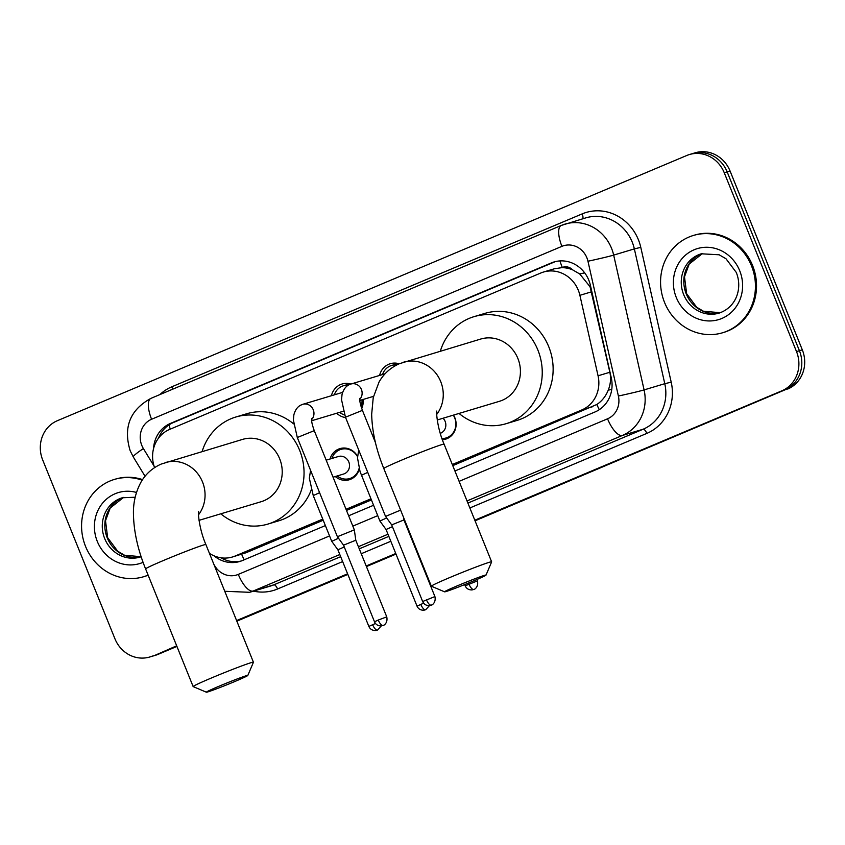 <?xml version="1.0" encoding="UTF-8"?>
<svg xmlns="http://www.w3.org/2000/svg" width="845" height="845" viewBox="0 0 845 845"><rect width="100%" height="100%" fill="white"/><g stroke="black" fill="none" stroke-linecap="round" stroke-linejoin="round"><path stroke-width="1.27" d="M359.273 469.038A16.256 15.083 73.3 0 1 349.291 479.749A16.256 15.083 73.3 0 1 335.296 476.527M453.511 415.096A16.256 15.083 73.3 0 1 454.853 417.736A16.256 15.083 73.3 0 1 445.611 439.157A16.256 15.083 73.3 0 1 442.389 439.727M363.149 399.453A17.291 16.044 73.3 0 1 361.713 408.505M345.626 417.61A17.291 16.044 73.3 0 1 336.68 413.237M452.762 465.648L596.855 404.48C601.978 401.048 605.77 396.284 608.22 390.179C610.586 384.359 611.136 378.391 609.858 372.254L590.042 286.73L579.723 273.96L572.614 269.851A10.161 9.422 -106.7 0 0 562.295 267.474A30.483 11.312 -112.8 0 1 559.971 260.925M452.307 464.518L581.804 409.952A30.483 28.276 -106.7 0 0 598.059 375.793L579.892 295.317A30.483 28.276 -106.7 0 0 578.307 290.247A30.483 28.276 -106.7 0 0 543.472 272.048A30.483 28.276 -106.7 0 0 540.821 272.998L169.634 429.408A30.483 28.276 -106.7 0 0 154.572 467.612M562.295 267.474L561.83 267.664A30.483 28.276 73.3 0 1 572.614 269.851M209.433 553.338A30.483 28.276 -106.7 0 0 232.502 556.971L246.053 552.746L323.212 520.235M346.482 510.433L371.377 499.944M561.83 267.664L554.373 268.773L543.472 272.048M232.502 556.971A30.483 28.276 -106.7 0 0 235.142 556.021L322.758 519.105M346.027 509.303L370.923 498.814M330.046 459.004A16.256 15.083 73.3 0 1 339.943 448.611A16.256 15.083 73.3 0 1 357.53 456.258M379.585 375.433A17.291 16.044 73.3 0 1 390.284 363.709A17.291 16.044 73.3 0 1 399.199 363.783M331.42 395.724A17.291 16.044 73.3 0 1 342.119 384A17.291 16.044 73.3 0 1 350.907 384.042M176.679 645.823L155.332 655.171A30.483 28.276 73.3 0 1 152.691 656.121A30.483 28.276 73.3 0 0 155.332 655.171L176.795 646.119L158.237 654.294A30.483 28.276 73.3 0 1 155.586 655.245L149.787 656.987A30.483 28.276 73.3 0 1 114.941 638.788L42.683 459.933A30.483 28.276 73.3 0 1 57.354 420.704L686.763 155.491A30.483 28.276 73.3 0 1 689.414 154.54A30.483 28.276 73.3 0 1 724.249 172.739L796.518 351.594A30.483 28.276 73.3 0 1 781.847 390.823L474.805 520.203M781.847 390.823L474.922 520.499L784.751 389.957A30.483 28.276 73.3 0 0 799.423 350.728A30.483 28.276 73.3 0 1 784.751 389.957L475.048 520.805M415.001 545.754L414.472 545.976L415.001 545.754M395.882 553.802L366.308 566.266L395.882 553.802M347.717 574.104L236.727 620.874L347.717 574.104M724.249 172.739L727.154 171.873L799.423 350.728L727.154 171.873A30.483 28.276 73.3 0 0 692.308 153.674A30.483 28.276 73.3 0 1 727.154 171.873L730.059 170.996L802.317 349.851A30.483 28.276 73.3 0 1 787.646 389.08M689.414 154.54L695.213 152.797A30.483 28.276 73.3 0 1 730.059 170.996M415.127 546.05L414.589 546.271M395.999 554.109L366.424 566.572M347.844 574.399L236.843 621.17M176.922 646.425L158.237 654.294M454.927 470.992L595.017 411.959A30.483 28.276 -106.7 0 0 611.273 377.799L590.391 285.261A30.483 28.276 -106.7 0 0 588.807 280.191A30.483 28.276 -106.7 0 0 553.961 261.982A30.483 28.276 -106.7 0 0 551.32 262.932L170.542 423.377A30.483 28.276 -106.7 0 0 153.536 448.653M158.49 438.185A30.483 28.276 73.3 0 1 173.447 422.511L554.225 262.066A30.483 28.276 73.3 0 1 555.429 261.591M152.427 656.037A30.483 28.276 73.3 0 1 149.787 656.987M414.884 545.447L414.346 545.669M395.756 553.507L366.181 565.97M347.601 573.797L236.6 620.568M214.081 555.841A30.483 28.276 -106.7 0 0 239.811 561.471A30.483 28.276 -106.7 0 0 242.462 560.52L325.378 525.579M348.647 515.777L373.543 505.289M241.247 560.995A30.483 28.276 73.3 0 1 220.999 557.806M664.54 302.425A50.795 47.13 73.3 0 1 693.396 235.459A50.795 47.13 73.3 0 1 751.469 265.795A50.795 47.13 73.3 0 1 722.612 332.761A50.795 47.13 73.3 0 1 664.54 302.425M693.396 235.459L694.484 235.132A50.795 47.13 73.3 0 1 752.557 265.467A50.795 47.13 73.3 0 1 723.7 332.434L722.612 332.761M148.107 575.107A50.795 47.13 73.3 0 1 143.618 576.734A50.795 47.13 73.3 0 1 85.546 546.388A50.795 47.13 73.3 0 1 114.402 479.421A50.795 47.13 73.3 0 1 142.192 480.182M114.402 479.421L115.501 479.094A50.795 47.13 73.3 0 1 142.573 479.611M148.15 575.213A50.795 47.13 73.3 0 1 144.706 576.406L143.618 576.734M457.303 585.828A22.35 0.824 158 0 0 444.597 591.827A22.35 0.824 158 0 0 473.274 581.043A22.35 0.824 158 0 0 486.012 575.096A22.35 0.824 158 0 0 457.303 585.828M444.597 591.827L431.383 586.229A32.511 1.204 -22 0 1 431.341 586.198A32.511 1.204 -22 0 1 449.878 577.505A32.511 1.204 -22 0 1 491.632 561.84A32.511 1.204 -22 0 1 491.632 561.893L486.012 575.096M437.224 419.986L499.416 401.312A32.511 30.166 -106.7 0 0 517.879 358.46A32.511 30.166 -106.7 0 0 480.72 339.046L399.431 363.688C390.538 367.628 383.746 373.743 379.056 382.014L373.236 397.604L371.673 414.251C372.064 431.436 376.109 449.529 383.81 468.531L431.341 586.198M440.329 351.161A55.876 51.841 73.3 0 1 474.003 316.664A55.876 51.841 73.3 0 1 537.874 350.031A55.876 51.841 73.3 0 1 506.134 423.694A55.876 51.841 73.3 0 1 459.025 413.437M474.003 316.664L484.893 313.389A55.876 51.841 73.3 0 1 548.764 346.767A55.876 51.841 73.3 0 1 517.013 420.43L506.134 423.694M219.098 686.203A22.35 0.824 158 0 0 206.391 692.203A22.35 0.824 158 0 0 235.068 681.408A22.35 0.824 158 0 0 247.807 675.472A22.35 0.824 158 0 0 219.098 686.203M206.391 692.203L193.178 686.605A32.511 1.204 -22 0 1 193.146 686.573A32.511 1.204 -22 0 1 211.672 677.88A32.511 1.204 -22 0 1 253.426 662.216A32.511 1.204 -22 0 1 253.426 662.269L247.807 675.472M199.019 520.351L261.211 501.687A32.511 30.166 -106.7 0 0 279.684 458.824A32.511 30.166 -106.7 0 0 242.515 439.411L161.226 464.063C152.332 468.003 145.541 474.108 140.851 482.379C135.549 492.392 133.087 503.134 133.468 514.626C133.859 531.811 137.904 549.905 145.604 568.907L193.146 686.573M202.124 451.536A55.876 51.841 73.3 0 1 235.797 417.029A55.876 51.841 73.3 0 1 299.679 450.406A55.876 51.841 73.3 0 1 267.928 524.069A55.876 51.841 73.3 0 1 220.82 513.813M235.797 417.029L246.687 413.765A55.876 51.841 73.3 0 1 293.637 423.894M311.266 489.868A55.876 51.841 73.3 0 1 278.818 520.795L267.928 524.069M396.685 364.966A15.242 14.143 -106.7 0 0 391.605 365.462A15.242 14.143 -106.7 0 0 382.521 374.546M400.604 510.116L385.542 516.422L391.71 524.893L403.952 519.939L403.625 517.584M348.224 385.236A15.242 14.143 -106.7 0 0 343.44 385.753A15.242 14.143 -106.7 0 0 334.356 394.847M342.563 392.587A9.147 8.482 -106.7 0 0 340.831 392.904L302.795 404.311A9.147 8.482 -106.7 0 1 313.252 409.772A9.147 8.482 -106.7 0 1 311.668 419.553M386.746 616.861C388.267 623.863 382.426 626.029 383.588 625.226L383.186 625.416A6.602 2.45 67.2 0 1 383.091 625.448A6.602 2.45 -112.8 0 1 378.264 620.04L386.746 616.861L355.787 540.23L354.34 529.868L337.387 536.723L297.303 437.509L314.255 430.654C310.559 420.176 311.921 419.722 311.752 418.634M355.787 540.23L343.545 545.183L337.387 536.723M339.616 412.36A15.242 14.143 -106.7 0 0 344.602 414.948M361.058 406.487A15.242 14.143 -106.7 0 0 362.009 399.801M441.956 438.523A15.242 14.143 -106.7 0 0 446.044 437.974A15.242 14.143 -106.7 0 0 454.705 417.884A15.242 14.143 -106.7 0 0 453.3 415.159M440.266 433.337A9.147 8.482 -106.7 0 0 445.135 421.38A9.147 8.482 -106.7 0 0 443.065 418.233M386.661 517.953L379.901 521.038L360.054 471.573L357.498 457.895L358.734 450.058M392.429 526.667L386.059 529.498L379.901 521.038M357.509 456.649A15.242 14.143 -106.7 0 0 340.957 449.371A15.242 14.143 -106.7 0 0 331.874 458.455M333.057 477.193L343.619 474.024A9.147 8.482 -106.7 0 0 348.805 461.972A9.147 8.482 -106.7 0 0 338.359 456.511L326.181 460.166M338.496 538.244L331.736 541.328L337.894 549.799L344.264 546.958M337.134 475.967A15.242 14.143 -106.7 0 0 349.724 478.555A15.242 14.143 -106.7 0 0 359.104 468.426M591.69 291.779L579.892 295.317M599.295 409.677A30.483 11.312 -112.8 0 1 596.855 404.48M608.22 390.179A30.483 0.856 -12.7 0 0 611.769 389.376M244.237 559.77A30.483 11.312 -112.8 0 1 241.617 554.236M579.723 273.96A30.483 0.856 -12.7 0 0 584.677 272.861M170.31 429.123A30.483 11.312 -112.8 0 1 168.947 424.95M609.858 372.254L598.059 375.793M592.715 406.677L581.804 409.952M246.053 552.746L235.142 556.021M802.317 349.851L796.518 351.594M554.225 262.066L551.32 262.932M459.11 481.344L607.555 418.803A20.322 18.854 -106.7 0 0 618.392 396.03L587.962 261.232A20.322 18.854 -106.7 0 0 586.905 257.852A20.322 18.854 -106.7 0 0 561.914 246.349L151.582 419.257A20.322 18.854 -106.7 0 0 141.802 445.41A20.322 18.854 -106.7 0 0 143.386 448.568L154.065 466.113M151.234 398.248A20.322 7.542 67.2 0 0 150.949 398.354L561.281 225.446A20.322 7.542 67.2 0 1 561.566 225.351A40.634 37.708 73.3 0 1 565.094 224.083A40.634 37.708 73.3 0 1 611.558 248.345A40.634 37.708 73.3 0 1 613.671 255.105L634.352 248.895A40.634 37.708 -106.7 0 0 632.24 242.135A40.634 37.708 -106.7 0 0 585.786 217.873L561.281 225.446A20.322 7.542 67.2 0 0 561.914 246.349M151.582 419.257A20.322 7.542 67.2 0 1 150.949 398.354C129.961 409.899 123.053 427.401 130.214 450.839L133.288 456.955A20.322 2.049 -31.3 0 1 143.386 448.568M159.906 394.573A45.714 42.419 73.3 0 1 171.831 386.788L582.173 213.891A5.081 1.88 -112.8 0 1 582.691 218.802M582.173 213.891A45.714 42.419 73.3 0 1 638.408 239.758A45.714 42.419 73.3 0 1 640.785 247.363L671.205 382.162A45.714 42.419 73.3 0 1 646.816 433.4L469.862 507.961M409.941 533.216L409.402 533.438M390.812 541.265L361.237 553.728M342.658 561.566L277.561 588.986A45.714 42.419 73.3 0 1 253.521 591.141M587.962 261.232A20.322 0.57 -12.7 0 0 613.671 255.105L644.091 389.904L664.783 383.693L634.352 248.895L640.785 247.363M618.392 396.03A20.322 0.57 -12.7 0 0 644.091 389.904A40.634 37.708 73.3 0 1 622.416 435.45L643.098 429.239A40.634 37.708 -106.7 0 0 664.783 383.693L671.205 382.162M339.806 554.531L253.162 591.035L273.854 584.824L340.672 556.665M213.954 564.513L214.883 566.044A20.322 18.854 -106.7 0 0 238.301 574.389A20.322 7.542 67.2 0 0 253.162 591.035A40.634 37.708 73.3 0 1 249.634 592.303L270.315 586.092A40.634 37.708 -106.7 0 0 273.854 584.824A5.081 1.88 -112.8 0 1 277.561 588.986M607.555 418.803A20.322 7.542 67.2 0 0 622.416 435.45L467.021 500.927M407.089 526.171L406.561 526.403M387.971 534.23L358.396 546.694M359.262 548.838L388.837 536.374M407.427 528.537L407.955 528.315M467.887 503.071L643.098 429.239A5.081 1.88 -112.8 0 1 646.816 433.4M238.301 574.389L329.561 535.931M352.83 526.129L377.726 515.64M171.831 386.788A5.081 1.88 -112.8 0 1 172.549 389.249M173.447 422.511L170.542 423.377M683.679 294.62A30.969 28.73 73.3 0 1 701.276 253.796L719.127 254.778L725.971 258.728L736.238 272.375C742.501 287.395 737.062 306.988 719.084 313.115A30.969 28.73 73.3 0 1 683.679 294.62M676.285 297.472A37.064 34.392 73.3 0 1 694.125 249.771A37.064 34.392 73.3 0 1 739.713 270.749A37.064 34.392 73.3 0 1 721.873 318.449A37.064 34.392 73.3 0 1 676.285 297.472M720.331 312.703A30.969 28.73 73.3 0 1 686.224 293.859A30.969 28.73 73.3 0 1 702.544 253.447L689.203 264.062L684.492 276.79L686.658 293.775L696.692 307.231L703.484 311.256L720.341 312.703M141.147 556.739L140.09 557.077A30.969 28.73 73.3 0 1 104.695 538.592A30.969 28.73 73.3 0 1 122.282 497.768L135.189 497.23M143.08 562.337A37.064 34.392 73.3 0 1 97.302 541.444A37.064 34.392 73.3 0 1 102.266 503.525A37.064 34.392 73.3 0 1 136.478 492.455M141.147 556.718A30.969 28.73 73.3 0 1 107.23 537.821A30.969 28.73 73.3 0 1 123.56 497.42L110.209 508.035L105.509 520.752L107.664 537.737L117.698 551.193L124.5 555.218L141.147 556.718M436.707 414.441A32.511 30.166 -106.7 0 0 440.72 381.623A32.511 30.166 -106.7 0 0 403.561 362.199M436.833 411.124C436.104 409.772 436.759 427.359 444.09 444.174A32.511 1.204 158 0 0 402.336 459.838A32.511 1.204 158 0 0 383.81 468.531M198.501 514.806A32.511 30.166 -106.7 0 0 202.525 481.988A32.511 30.166 -106.7 0 0 165.356 462.574M198.628 511.5C197.899 510.137 198.554 527.734 205.884 544.55A32.511 1.204 158 0 0 164.131 560.214A32.511 1.204 158 0 0 145.604 568.907M426.429 599.749A6.602 2.45 -112.8 0 0 431.256 605.157A6.602 2.45 67.2 0 0 431.351 605.126L431.753 604.935C430.591 605.728 436.432 603.562 434.911 596.559L422.658 601.513L391.7 524.882M359.833 399.252A9.147 8.482 -106.7 0 0 361.417 389.482A9.147 8.482 -106.7 0 0 350.96 384.021L385.077 373.786M359.917 398.333C360.086 399.431 358.713 399.875 362.42 410.364L345.457 417.208L385.542 516.422M378.264 620.04L374.504 621.804L343.545 545.183M468.943 584.064A6.602 2.45 -112.8 0 0 473.781 589.472A6.602 2.45 67.2 0 0 473.865 589.44L474.267 589.261C473.105 590.053 478.957 587.888 477.425 580.885L465.183 585.828L464.676 584.582M423.641 603.182L417.018 606.118L386.059 529.498M420.778 604.355A6.602 2.45 -112.8 0 0 425.616 609.773A6.602 2.45 67.2 0 0 425.711 609.731L429.45 605.611M367.755 472.376L361.417 475.291M375.486 623.473L368.853 626.42L337.894 549.799M372.624 624.656A6.602 2.45 -112.8 0 0 377.451 630.064A6.602 2.45 67.2 0 0 377.546 630.032L381.285 625.902M319.59 492.667L313.252 495.582L331.736 541.328M224.77 591.278L249.634 592.303M133.288 456.955L145.044 476.263M444.09 444.174L491.632 561.84M205.884 544.55L253.426 662.216M391.605 365.462L398.132 363.498M350.96 384.021L349.027 384.792C345.711 386.376 343.387 389.619 342.035 394.52L341.538 399.769L345.457 417.208M373.511 396.347L359.864 400.445M362.42 410.364L375.444 442.6M434.911 596.559L403.952 519.939M422.658 601.513C423.958 604.344 426.239 605.707 429.524 605.601L431.351 605.126M343.44 385.753L349.978 383.788M302.795 404.311L300.862 405.093C297.556 406.677 295.222 409.92 293.87 414.81L293.384 420.06L297.303 437.509M343.387 411.23L311.699 420.736M314.255 430.654L354.34 529.868M374.504 621.804C375.793 624.635 378.085 625.997 381.359 625.891L383.186 625.416M446.044 437.974L450.343 436.675M477.425 580.885L476.865 579.501M465.183 585.828C466.472 588.659 468.764 590.021 472.038 589.916L473.865 589.44M417.018 606.118C418.317 608.949 420.599 610.312 423.873 610.217L425.711 609.731M340.957 449.371L345.256 448.072M349.724 478.555L354.023 477.267M313.252 495.582L309.333 478.185L310.569 470.348M368.853 626.42C370.152 629.25 372.434 630.613 375.719 630.507L377.546 630.032"/></g></svg>
